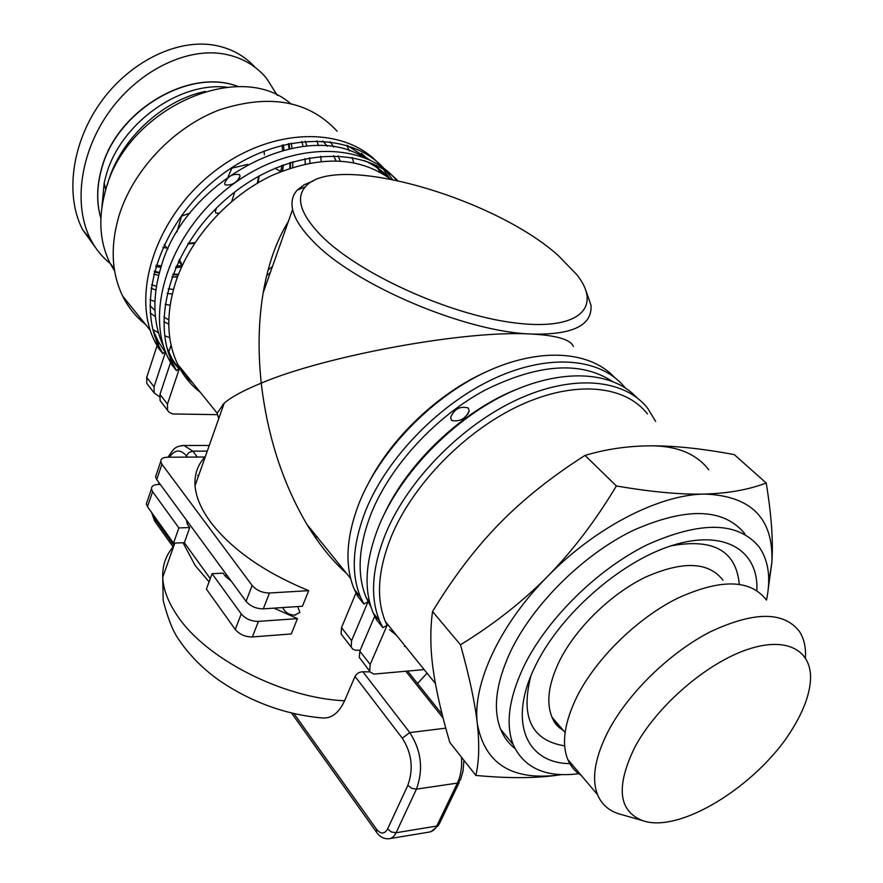 <?xml version="1.0" encoding="UTF-8"?>
<svg xmlns="http://www.w3.org/2000/svg" width="883" height="883" viewBox="0 0 883 883"><rect width="100%" height="100%" fill="white"/><g stroke="black" fill="none" stroke-linecap="round" stroke-linejoin="round"><path stroke-width="1.32" d="M313.288 180.916L304.006 184.834L297.229 190.132C292.538 195.264 290.993 201.699 292.604 209.437C294.646 218.763 301.368 229.26 312.759 240.916C353.454 284.481 465.429 332.229 531.952 334.061C465.716 329.712 324.204 356.191 261.247 383.134C267.428 436.014 282.637 483.056 306.854 524.281C318.884 544.226 332.096 560.584 346.489 573.365M320.739 235.22C300.65 214.238 295.529 198.09 305.386 186.766C334.536 151.733 493.288 197.064 558.255 255.518L576.919 274.756C602.946 307.77 578.641 331.445 513.133 322.692C447.968 314.326 357.56 272.957 320.739 235.22M297.67 606.566L299.933 612.449L294.635 615.109C288.907 614.921 284.944 612.405 282.759 607.559M344.58 700.793C282.284 698.1 205.176 658.343 177.13 615.396C168.068 602.007 163.256 589.314 162.715 577.316L163.189 600.473C167.571 617.338 172.306 629.678 177.406 637.493C188.234 654.027 202.273 668.431 219.547 680.683C251.423 702.217 285.562 714.634 321.975 717.934C331.335 718.806 338.873 713.089 344.58 700.793L355.043 676.4C356.71 673.453 359.326 671.908 362.891 671.775L370.231 671.886M156.39 474.337L155.563 476.787L156.721 479.546L161.931 464.259L160.75 461.511C160.75 458.807 162.98 457.372 167.461 457.217L204.988 457.019C197.637 464.844 194.326 474.414 195.055 485.716C195.949 497.14 201.203 509.359 210.816 522.383C232.008 549.745 264.635 572.493 308.697 590.65L302.428 606.257L263.311 608.84L269.481 593.001C262.306 592.901 256.523 590.385 252.141 585.462L246.059 601.334C250.408 606.279 256.158 608.784 263.311 608.84M226.313 574.414L225.54 576.489L231.291 581.202M274.017 608.133L297.45 618.619L291.291 633.95L252.361 636.941L258.421 621.4C251.28 621.367 245.562 618.873 241.236 613.906L235.275 629.491C239.547 634.469 245.253 636.952 252.361 636.941M209.072 581.853L195.187 565.539L183.046 542.758L173.521 543.122L147.483 506.71L152.593 491.676L178.885 527.924L189.724 527.57L184.337 542.714L210.264 578.63M169.326 355.33L171.777 358.895M171.909 359.094L176.49 366.125L171.909 360.297M239.514 174.657L240.066 176.17C236.887 182.671 231.909 185.573 225.132 184.889L224.635 183.311C227.693 176.335 232.648 173.454 239.514 174.657M234.757 192.008L231.743 201.412M218.94 213.211L215.783 213.101L215.375 211.28L216.302 208.487M363.719 157.317C303.708 118.377 185.607 179.646 161.28 266.147C151.975 296.843 152.847 323.851 163.885 347.185L163.929 347.273M170.496 358.454L171.479 359.811M171.909 360.396L175.805 365.198M176.523 366.015L178.951 368.564M181.081 370.639L186.655 375.385M192.715 382.891L183.697 374.723M178.653 368.818L171.909 358.509L167.097 348.068M171.501 359.745L170.397 358.2M390.275 178.962C358.818 156.39 319.348 155.242 271.865 175.485C227.748 196.346 189.735 238.918 175.474 282.759C165.927 313.675 166.633 340.827 177.626 364.204L179.58 368.012C184.922 377.692 191.854 385.816 200.375 392.383M222.671 404.513L223.609 404.844M218.741 418.63L217.163 413.178L224.216 403.123C231.39 396.986 243.73 390.319 261.247 383.134C257.836 351.092 258.476 320.982 263.178 292.77C268.079 264.425 276.456 240.695 288.311 221.589M337.107 131.192C308.951 100.772 269.845 93.62 219.801 109.746C173.498 127.141 132.627 170.529 118.797 216.423C110.209 246.412 111.512 273.002 122.704 296.169C128.322 307.439 135.916 316.842 145.463 324.37M153.002 329.646L158.454 332.759M164.702 335.717L169.757 337.692M178.178 365.33L177.064 364.414M164.955 351.798L158.366 341.71L153.201 330.43M451.467 420.418L450.683 417.361C454.248 408.939 460.12 405.816 468.299 408.001L469.182 410.915C465.484 418.895 459.579 422.063 451.467 420.418M647.427 413.928C625.23 385.154 575.087 379.988 520.462 405.131C465.882 430.22 413.399 483.685 391.622 535.716C377.913 569.634 375.838 598.244 385.374 621.544L387.107 625.319L370.187 664.457L359.8 651.113L359.304 657.46L361.048 659.711M172.262 294.171L167.152 293.277M155.861 290.088L151.059 288.156M173.476 289.403L168.245 288.84M156.412 286.324L151.556 284.734M107.152 185.375L107.892 182.759C120.044 139.79 161.909 100.43 205.264 91.413M177.472 277.019L171.898 276.964M158.664 275.364L153.675 274.171M101.942 206.843L104.194 182.792L106.103 175.386C120 124.139 178.752 81.556 226.909 87.218M290.308 103.377C238.653 58.598 126.446 108.951 105.684 189.966C97.969 217.516 99.459 241.986 110.143 263.388L114.647 271.081M150.055 299.767L154.911 301.567M165.088 304.315L170.11 305.22M266.666 275.639L270.286 272.659M150.298 312.946L155.419 316.765M163.819 321.743L168.752 324.061M149.978 305.65L154.944 310.43M163.907 317.074L168.796 319.889M182.262 265.518L179.326 259.293M176.942 231.953L181.964 214.845M230.507 168.521L247.792 164.359M95.519 247.615L82.748 229.878C65.199 196.567 71.181 144.823 99.58 103.94C127.914 63.046 175.242 38.907 213.222 45.033C230.176 47.859 244.172 55.32 255.187 67.406M110.198 263.465C102.296 257.196 95.85 249.304 90.861 239.79C73.322 206.423 79.492 154.437 108.179 113.289C136.788 72.119 184.448 47.726 222.582 53.764C240.595 56.755 255.209 64.878 266.423 78.134L277.284 95.419M281.534 167.958L280.75 170.883M177.748 276.28L174.26 277.03M167.119 248.112L162.869 247.472M178.543 274.216L172.913 274.16M159.415 272.483L154.426 271.247M181.379 216.247L190.077 213.002M228.222 176.6L231.931 168.002M264.017 150.982L264.392 154.79M288.211 143.686L289.16 148.797M290.066 162.538L289.801 168.234M291.18 143.09L292.074 148.189M292.913 161.655L292.659 167.295M274.878 168.223L280.915 171.512M272.472 266.467L268.046 270.154M187.792 243.984L194.602 243.278M258.068 182.781L259.149 175.949M305.286 141.159L306.953 146.137M309.48 157.726L310.076 162.936M321.246 161.357L320.639 156.225M318.476 145.772L316.964 140.761M336.004 160.794L333.465 155.706M327.339 146.28L322.858 140.993M340.187 160.982L338.156 155.861M333.653 147.086L330.132 141.699M301.854 141.49L303.156 146.49M304.988 158.587L305.253 163.918M353.774 162.715L352.096 157.494M349.502 151.004L346.71 145.32M708.806 469.844C696.764 454.193 677.956 446.191 652.405 445.827C629.104 445.772 606.643 448.961 585.021 455.407L616.378 485.959C651.378 491.974 680.727 494.679 704.402 494.061C659.237 494.568 595.285 527.394 547.67 576.323C499.502 624.888 472.239 684.524 477.317 723.674C475.032 703.111 469.425 676.808 460.484 644.778C493.641 624.447 522.703 601.621 547.67 576.323C572.548 550.97 595.451 520.849 616.378 485.959M355.959 593.023L341.511 627.614L341.07 633.95L352.77 649.104L355.441 650.263L360.198 650.197M404.304 646.411L405.374 646.312M611.996 381.147C580.495 360.926 538.288 363.851 485.385 389.933C436.014 416.357 391.103 464.988 371.655 512.339C358.366 546.025 356.577 574.546 366.302 597.901L370.926 606.831M396.522 635.352L389.469 629.656M384.513 513.564C408.719 461.699 463.266 410.374 517.008 389.193M359.304 657.46L370.485 672.217L373.951 674.093L424.171 669.59M368.697 482.703C392.416 436.655 439.248 392.527 487.019 371.456M573.354 346.434C570.595 339.591 556.798 335.474 531.952 334.061C572.714 334.977 592.394 325.374 590.992 305.264L585.904 290.551M347.483 145.563L369.635 159.867M377.184 167.759L380.992 172.726M397.538 180.43C362.129 144.359 287.648 148.686 230.96 195.022C174.017 240.993 149.702 317.24 172.814 363.774L176.512 370.661L179.58 368.012L167.472 404.072L159.966 394.425L160.077 400.518L161.898 402.869M176.512 370.661L171.92 364.944L171.909 358.509M170.551 362.582L159.966 394.425M165.562 351.875L154.039 386.809L146.71 377.394L146.843 383.454L148.675 385.816M165.386 351.412L162.858 353.653L158.377 348.079L158.366 345.805M158.366 345.098L158.366 341.71M157.042 345.772L146.71 377.394M364.326 160.574C374.348 165.099 382.924 171.181 390.087 178.819M386.136 175.949L374.547 164.58M308.697 590.65L269.481 593.001M297.45 618.619L258.421 621.4M235.275 629.491L206.401 589.116L212.075 573.696L241.236 613.906M147.196 501.412L146.346 503.917L147.483 506.71M173.521 543.122L178.885 527.924M186.28 519.844L187.417 524.414L188.134 522.372M246.059 601.334L156.721 479.546M225.54 576.489L223.09 573.144L212.075 573.696M183.046 542.758L184.337 542.714M187.417 524.414L189.724 527.57M341.07 633.95L342.825 636.213M387.107 625.319L382.825 627.625L376.456 619.689L376.445 616.974M374.679 616.279L359.8 651.113M369.646 670.804L370.187 664.457M625.252 387.979C602.129 358.476 550.915 352.759 495.551 377.891C440.253 402.979 387.482 457.008 365.959 509.888C352.483 544.226 350.672 573.332 360.54 597.206L363.895 604.038L368.056 601.698L351.611 640.594L341.511 627.614M363.895 604.038L357.692 596.323L357.692 593.652M351.136 646.93L351.611 640.594M152.593 491.676L151.446 488.895C151.468 486.147 153.708 484.668 158.156 484.458L160.298 484.425M161.931 464.259L252.141 585.462M160.077 400.518L168.841 412.03L172.461 413.95L217.108 414.657M167.56 410.165L167.472 404.072M159.481 396.765L154.15 392.88L154.039 386.809M158.377 348.079L154.668 341.202C130.728 293.575 156.412 215.485 215.088 170.861C273.487 125.794 348.388 126.192 381.037 166.346L381.125 166.468M383.465 169.381L389.37 178.267M171.92 364.944L168.223 358.068C144.481 310.529 170.496 232.174 229.525 186.854C288.266 141.103 363.542 140.552 396.5 180.209M392.416 179.37L386.511 171.368M384.061 168.576C350.087 130.309 275.496 132.008 218.101 177.516C160.419 222.615 135.563 299.679 159.15 346.776L162.858 353.653M357.692 596.323L354.337 589.48C344.403 565.595 346.114 536.522 359.458 502.261C380.264 450.816 430.661 398.255 484.414 372.681C538.211 347.085 589.292 350.396 614.358 377.218M655.628 421.39L647.725 408.376C624.877 378.995 573.497 373.708 517.559 399.469C461.677 425.176 408.012 479.944 385.838 533.211C371.942 567.802 369.834 596.996 379.524 620.804L382.825 627.625M376.456 619.689L373.145 612.868C363.388 589.038 365.385 559.866 379.149 525.363C400.606 473.498 451.919 420.187 506.29 394.028C560.705 367.847 611.985 370.805 636.775 397.571M744.833 533.707C723.607 507.924 686.212 506.897 632.647 530.628C582.592 555.12 532.692 604.811 510.352 651.919C495.959 683.232 492.714 709.027 500.628 729.303C503.829 737.15 508.597 743.541 514.932 748.464M766.499 600.054C771.025 578.453 768.629 560.815 759.292 547.151C738.276 521.5 700.848 520.738 646.996 544.855C596.654 569.723 546.246 619.822 523.498 667.095C508.84 698.53 505.396 724.347 513.166 744.546C524.105 768.365 546.29 778.044 579.701 773.585M571.279 763.629C526.555 764.137 507.372 722.206 535.374 665.914C560.021 614.656 620.451 561.5 672.393 545.396C724.479 528.961 758.784 550.308 756.863 590.517M766.256 599.822C750.219 579.193 720.616 578.674 677.471 598.266C637.14 618.354 596.235 658.442 577.129 696.312C564.458 722.206 561.345 743.276 567.791 759.512C570.661 766.312 575.131 771.599 581.202 775.362M805.428 657.669C805.991 647.327 804.027 638.641 799.534 631.621C783.927 611.29 754.303 611.301 710.649 631.643C669.822 652.449 627.99 693.276 608.111 731.444C594.91 757.537 591.378 778.607 597.537 794.667C601.489 804.137 608.508 810.506 618.63 813.751L621.091 814.457M634.645 747.559C656.4 706.422 706.51 662.978 747.901 649.336C789.413 635.418 814.832 652.261 809.976 685.175C808.188 697.371 803.177 710.528 794.943 724.645C762.702 781.941 681.135 834.402 642.714 820.649C618.431 811.113 615.738 786.742 634.645 747.559M766.212 483.001C771.466 514.844 773.342 541.467 771.83 562.89C773.883 518.674 751.411 495.727 704.402 494.061C728.1 493.398 748.696 489.712 766.212 483.001L734.259 454.602C703.078 448.763 675.793 445.838 652.416 445.827M768.674 582.912L771.83 562.89L768.376 587.725M559.977 774.855C536.864 778.365 508.829 778.552 475.86 775.429C479.083 761.521 479.568 744.27 477.317 723.674C484.866 764.137 512.416 781.201 559.977 774.855L561.445 774.623M585.021 455.407C551.4 476.809 522.758 499.679 499.094 524.005C475.374 548.299 453.189 577.471 432.538 611.511C430.065 629.546 430.264 648.806 433.134 669.292C435.97 689.855 441.533 714.237 449.822 742.426L475.86 775.429M432.538 611.511L460.484 644.778M427.063 673.177L417.549 683.508M181.534 267.096L175.507 267.648M160.916 267.317L155.728 266.589M100.861 218.289C96.402 202.77 96.711 186.114 101.788 168.322C116.964 110.265 190.253 67.229 238.388 86.7M156.148 265.22L161.357 265.926M176.159 266.147L182.251 265.518M195.033 242.604L188.134 243.41M258.576 176.269L257.383 183.178M280.993 171.125L281.887 165.386M282.505 150.419L282.096 145.121M283.487 144.768L283.918 150.044M283.432 164.812L282.538 170.872M314.635 536.456L317.505 537.471M174.812 543.078L162.715 577.316C162.317 565.252 165.971 554.932 173.653 546.345M463.917 760.285L463.023 771.168L460.573 779.523L457.394 783.1L436.765 826.047L396.081 832.735L416.456 789.126L457.394 783.1C460.827 775.727 462.184 767.084 461.467 757.184M459.315 782.261L439.414 823.662L433.465 830.362L429.833 831.974L390.176 838.53M376.666 829.413L376.346 831.963C379.425 836.643 383.509 838.916 388.597 838.795C391.732 838.574 394.226 836.554 396.081 832.735L391.445 831.996L387.593 829.005C384.502 834.225 380.86 834.358 376.666 829.413L293.962 713.619M173.929 545.551L154.503 518.343L152.627 513.895M169.437 457.206C174.812 449.502 180.452 449.028 186.379 455.783L187.395 457.107M159.426 484.436L159.702 483.608M445.783 728.155L409.767 732.581L402.295 738.21C411.875 753.21 413.719 768.916 407.825 785.351L387.593 829.005M407.825 785.351L411.765 788.342L416.456 789.126C423.564 769.391 421.346 750.539 409.767 732.581L362.891 671.775M355.043 676.4L402.295 738.21M291.556 713.056L376.975 832.835M405.915 671.356L443.111 718.067M186.379 455.783L188.918 452.515L192.781 451.147L184.05 445.496L181.523 445.606M197.339 457.063L192.781 451.147L207.273 451.114M154.503 518.343L155.176 521.787M530.86 676.014C520.363 717.239 531.632 740.528 564.667 745.87M739.259 584.215C736.19 550.86 713.42 538.078 670.937 545.86M723.011 580.241C708.718 561.709 682.89 560.672 645.506 577.129C610.639 594.027 575.55 628.398 559.303 661.345C548.409 684.182 546.003 702.846 552.107 717.349L557.007 725.175L563.906 731.113M305.386 186.766L297.229 190.132M294.635 615.109L295.717 615.032M176.49 366.125L177.34 363.597M239.403 178.112L240.066 176.17M169.955 354.701L168.51 352.913M217.163 413.178L177.626 364.204M156.401 337.913L154.812 335.948M150.32 330.374L122.704 296.169M350.661 578.531L306.854 524.281M441.721 438.487L442.217 437.306M435.396 683.497L385.374 621.544M104.194 182.792L105.717 189.889M114.216 268.366L110.143 263.388M182.229 265.474L178.443 261.125M167.925 249.039L164.139 244.69M154.249 271.909L159.238 273.112M172.704 274.712L178.333 274.756M100.861 218.355C96.324 202.759 96.611 186.026 101.688 168.156C116.865 109.978 190.287 67.009 238.487 86.711M290.33 168.046L290.617 162.362M289.79 148.664L288.873 143.543M90.861 239.79L82.748 229.878M369.547 601.93L366.302 597.901M465.937 418.487L466.301 417.648M467.791 414.16L469.182 410.915M367.516 158.896L361.379 153.311M386.5 176.192L385.86 175.607M215.375 211.28L216.445 208.057M168.763 352.129L171.092 345.121M224.216 403.123L195.055 485.716M146.346 503.917L151.446 488.895M155.563 476.787L160.75 461.511M146.843 383.454L154.15 392.88M197.626 475.396L198.708 475.374M263.178 292.77L292.604 209.437M154.668 341.202L159.15 346.776M168.223 358.068L172.814 363.774M360.54 597.206L354.337 589.48M379.524 620.804L373.145 612.868M431.279 831.609L438.674 825.175M407.714 671.179L442.173 714.402M168.035 457.217C174.503 447.405 175.32 446.445 184.05 445.496L209.26 445.485M151.655 512.537L154.492 520.827L173.123 546.952M159.039 482.714L158.454 484.458M642.714 820.649L618.63 813.751M567.791 759.512L597.537 794.667M563.023 730.086C557.758 727.195 554.116 722.956 552.107 717.349L565.12 732.526M500.628 729.303L513.166 744.546"/></g></svg>
